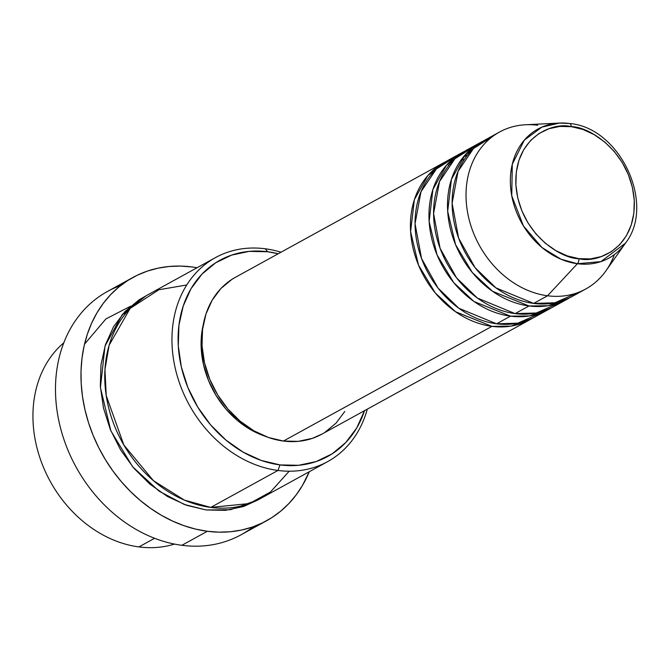 <?xml version="1.0" encoding="UTF-8"?>
<svg xmlns="http://www.w3.org/2000/svg" width="670" height="670" viewBox="0 0 670 670"><rect width="100%" height="100%" fill="white"/><g stroke="black" fill="none" stroke-linecap="round" stroke-linejoin="round"><path stroke-width="1" d="M578.888 258.662C561.728 259.064 519.518 233.905 515.892 184.954C513.882 136.211 553.814 121.756 571.275 126.664A4.481 2.278 -82.6 0 0 569.55 123.506A4.481 2.278 -82.6 0 0 569.324 123.489L559.4 123.079L541.837 127.141L524.292 140.172L512.29 164.242L511.754 195.808L523.471 225.991L541.996 247.532L561.083 259.257L577.406 263.729A4.481 2.278 -82.6 0 0 578.888 258.662L567.264 255.89L555.949 250.689L545.363 243.26L535.916 233.88L527.985 222.917L521.855 210.799L517.768 197.977L515.892 184.954L516.285 172.224L518.94 160.281L523.756 149.586L530.539 140.541L539.032 133.506L548.914 128.74L559.802 126.429L571.275 126.664L582.9 129.436L594.215 134.645L604.801 142.073L614.248 151.454L622.179 162.408L628.309 174.535L632.396 187.357L634.272 200.38L633.879 213.11L631.224 225.045L626.408 235.748L619.624 244.784L611.132 251.828L601.25 256.593L590.362 258.905L578.888 258.662A4.481 2.278 97.4 0 1 577.406 263.729A73.641 59.421 -118.8 0 1 511.001 191.017A73.641 59.421 -118.8 0 1 559.4 123.079A73.641 59.421 -118.8 0 1 569.324 123.489A4.481 2.278 97.4 0 1 569.55 123.506A4.481 2.278 97.4 0 1 571.275 126.664C588.436 126.27 630.646 151.42 634.272 200.38C636.282 249.123 596.35 263.57 578.888 258.662M532.482 318.225L511.043 326.123L491.956 326.357A89.546 72.26 -118.8 0 1 414.579 253.98A89.546 72.26 -118.8 0 1 443.883 162.634A89.546 72.26 -118.8 0 1 446.228 161.411L427.896 175.498L414.378 199.652L410.601 231.669L418.507 265.094L435.24 292.907L455.525 311.726L491.956 326.357L283.427 441.053L491.956 326.357A89.546 72.26 -118.8 0 0 530.196 319.557A89.546 72.26 -118.8 0 0 532.482 318.225M455.726 156.73L436.388 168.949L420.978 191.746L415.048 223.73L421.547 258.469L438.038 288.066L458.85 308.25L496.587 323.803L510.49 316.156L496.587 323.803A89.546 72.26 61.2 0 0 534.827 317.002L548.73 309.356A89.546 72.26 -118.8 0 0 551.016 308.033L529.576 315.922L510.49 316.156A89.546 72.26 -118.8 0 1 433.113 243.788A89.546 72.26 -118.8 0 1 462.417 152.433L448.515 160.08A89.546 72.26 61.2 0 0 419.211 251.434A89.546 72.26 61.2 0 0 496.587 323.803L517.818 323.183L541.519 312.706M474.26 146.537L454.922 158.757L439.512 181.545L433.582 213.529L440.081 248.277L456.571 277.874L477.383 298.058L515.121 313.61L529.024 305.964L515.121 313.61A89.546 72.26 61.2 0 0 553.361 306.81L567.264 299.163A89.546 72.26 -118.8 0 0 569.55 297.84L548.11 305.729L529.024 305.964A89.546 72.26 -118.8 0 1 451.647 233.587A89.546 72.26 -118.8 0 1 480.951 142.241L467.049 149.887A89.546 72.26 61.2 0 0 437.744 241.234A89.546 72.26 61.2 0 0 515.121 313.61L536.352 312.991L560.053 302.513M614.398 254.566A89.546 72.26 -118.8 0 1 585.798 288.971A89.546 72.26 -118.8 0 1 547.558 295.772L533.655 303.418L547.558 295.772L577.406 263.729L600.881 261.618L625.453 243.168C656.097 204.275 619.985 127.459 569.542 123.498L559.4 123.079L525.665 124.746A89.546 72.26 61.2 0 0 466.814 207.357A89.546 72.26 61.2 0 0 547.558 295.772A89.546 72.26 -118.8 0 1 470.181 223.395A89.546 72.26 -118.8 0 1 499.485 132.049L485.582 139.695A89.546 72.26 61.2 0 0 456.287 231.041A89.546 72.26 61.2 0 0 533.655 303.418L554.886 302.79L578.587 292.321M138.924 546.921A116.413 93.942 -118.8 0 1 41.297 461.781A116.413 93.942 -118.8 0 1 63.792 342.805A116.413 93.942 61.2 0 0 41.297 461.781A116.413 93.942 61.2 0 0 138.924 546.921L154.619 538.286L138.924 546.921A116.413 93.942 61.2 0 0 174.502 544.082A116.413 93.942 -118.8 0 1 138.924 546.921M215.455 257.615L148.263 294.574A116.413 93.942 61.2 0 0 110.165 413.323A116.413 93.942 61.2 0 0 210.757 507.416L277.95 470.457L280.018 464.913A111.932 90.324 -118.8 0 1 178.287 345.879A111.932 90.324 -118.8 0 1 267.732 251.761L265.169 248.771A116.413 93.942 61.2 0 0 172.148 346.658A116.413 93.942 61.2 0 0 277.95 470.457A116.413 93.942 -118.8 0 1 177.357 376.364A116.413 93.942 -118.8 0 1 215.455 257.615A116.413 93.942 -118.8 0 1 265.169 248.771A116.413 93.942 -118.8 0 1 280.998 252.222A116.413 93.942 61.2 0 0 265.169 248.771L267.732 251.761L249.198 251.376L231.619 255.111L215.665 262.799L201.938 274.172L190.983 288.77L183.212 306.048L178.932 325.327L178.287 345.879L181.327 366.917L187.918 387.62L197.809 407.192L210.631 424.897L225.882 440.039L242.976 452.041L261.25 460.441L280.018 464.913L298.552 465.298L316.131 461.571L332.085 453.875L345.804 442.51L356.758 427.904L364.53 410.635M132.836 277.506A138.799 112.007 -118.8 0 1 192.106 266.962L180.531 266.082L169.133 266.493L158.036 268.168L147.333 271.116L137.141 275.286L127.543 280.655L118.649 287.162L110.533 294.75L103.272 303.342L96.949 312.856L91.614 323.2L87.309 334.28L84.102 345.98L82 358.19L81.028 370.795L81.204 383.675L82.527 396.707L84.973 409.755L88.524 422.703L93.147 435.425L98.791 447.794L105.416 459.704L112.945 471.018L121.312 481.646L130.432 491.479L140.214 500.423L150.583 508.388L161.411 515.305L172.617 521.101L184.083 525.724L195.699 529.124L207.348 531.277L218.931 532.156L230.329 531.754L241.426 530.07L252.129 527.131L262.322 522.952L271.911 517.583L280.814 511.076L288.929 503.488L296.182 494.895L302.513 485.381L309.28 471.722A138.799 112.007 -118.8 0 1 266.618 520.732A138.799 112.007 -118.8 0 1 207.348 531.277L181.863 545.296L207.348 531.277A138.799 112.007 -118.8 0 1 87.418 419.093A138.799 112.007 -118.8 0 1 132.836 277.506L107.351 291.525A138.799 112.007 61.2 0 0 61.933 433.113A138.799 112.007 61.2 0 0 181.863 545.296A138.799 112.007 -118.8 0 1 59.655 424.512A138.799 112.007 -118.8 0 1 120.659 285.546M364.514 410.685A111.932 90.324 -118.8 0 1 280.018 464.913L277.95 470.457A116.413 93.942 61.2 0 0 367.302 409.144A116.413 93.942 -118.8 0 1 327.663 461.613A116.413 93.942 -118.8 0 1 277.95 470.457L210.757 507.416L249.424 503.538L270.487 491.981L289.18 471.211M258.126 499.803L230.614 509.703L206.117 509.962L186.603 505.306L167.592 496.57L149.82 484.083L133.958 468.338L120.625 449.93L110.332 429.57L103.482 408.038L100.324 386.163L100.986 364.79L105.441 344.732L113.523 326.767L124.921 311.584L139.192 299.758L145.985 295.88L122.3 314.473L105.023 346.055L100.416 387.662L110.893 430.902L132.668 466.806L158.949 491.077L184.309 504.477L206.117 509.962L225.388 510.356L243.679 506.478L258.134 499.803M462.417 152.433A89.546 72.26 -118.8 0 1 464.762 151.211L446.429 165.306L432.912 189.459L429.135 221.477L437.049 254.893L453.774 282.707L474.058 301.534L510.49 316.156A89.546 72.26 -118.8 0 0 548.73 309.356M443.883 162.634L235.354 277.33A89.546 72.26 61.2 0 0 206.05 368.676A89.546 72.26 61.2 0 0 283.427 441.053L268.41 437.468L253.788 430.751L240.111 421.145L227.917 409.035L217.658 394.873L209.744 379.212L204.467 362.654L202.038 345.829L202.549 329.38L205.983 313.954L212.197 300.135L220.958 288.452L231.937 279.365L235.606 277.187M203.311 324.447A85.073 68.65 61.2 0 0 264.717 436.086L250.387 429.554L237.398 420.425L225.807 408.918L216.067 395.467L208.546 380.594L203.538 364.857L201.234 348.869L201.712 333.25L203.311 324.431M499.485 132.049A89.546 72.26 -118.8 0 1 537.725 125.248M480.951 142.241A89.546 72.26 -118.8 0 1 483.296 141.018L464.972 155.113L451.454 179.267L447.677 211.285L455.583 244.701L472.308 272.514L492.592 291.333L529.024 305.964A89.546 72.26 -118.8 0 0 567.264 299.163M492.802 136.345L473.456 148.556L458.054 171.352L452.116 203.337L458.615 238.084L475.105 267.673L495.917 287.857L533.655 303.418A89.546 72.26 61.2 0 0 571.895 296.617L585.798 288.971M547.558 295.772A89.546 72.26 61.2 0 0 605.981 270.772L625.453 243.168A73.641 59.421 -118.8 0 1 577.406 263.729L547.558 295.772M253.31 526.712A138.799 112.007 -118.8 0 1 181.863 545.296A138.799 112.007 61.2 0 0 241.133 534.752L266.618 520.732M192.106 266.962A138.799 112.007 -118.8 0 1 197.072 267.724L192.106 266.962M186.746 284.976L158.891 289.75L130.122 308.443L109.118 345.251L104.964 369.497L106.22 395.585L123.841 444.997L153.43 480.675L184.334 500.08L210.757 507.416A116.413 93.942 61.2 0 0 260.471 498.572L327.663 461.613M278.209 253.754L267.732 251.761A111.932 90.324 -118.8 0 1 278.201 253.763M344.816 411.447L336.055 423.122L325.076 432.217M321.901 434.118L312.312 438.373L298.25 441.354L283.427 441.053A89.546 72.26 61.2 0 0 321.667 434.252L530.196 319.557M130.533 306.232L105.885 318.945L84.512 344.196M122.426 314.331L126.119 312.89M466.89 155.088L463.037 157.408M464.335 159.443L460.901 160.256M449.419 164.711L448.356 165.281M126.094 312.915L122.409 314.347M464.285 159.535L460.859 160.314"/></g></svg>
